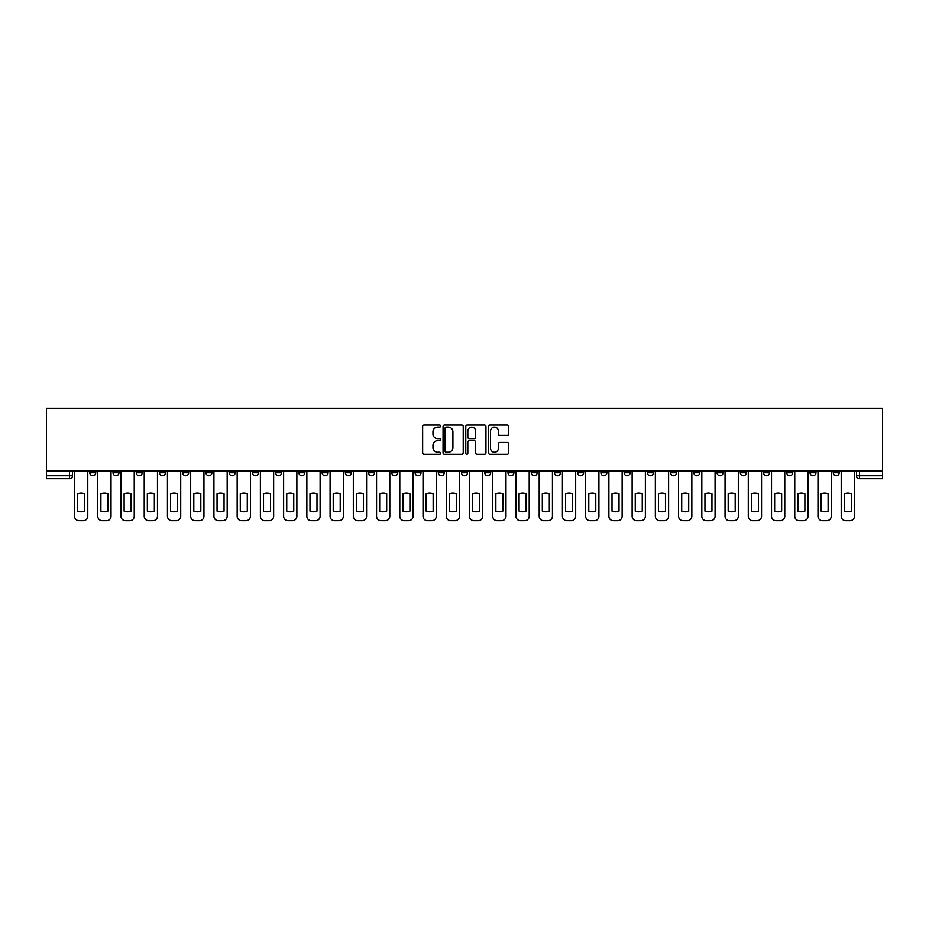 <?xml version="1.0" encoding="UTF-8"?>
<svg xmlns="http://www.w3.org/2000/svg" width="929" height="929" viewBox="0 0 929 929"><rect width="100%" height="100%" fill="white"/><g stroke="black" fill="none" stroke-linecap="round" stroke-linejoin="round"><path stroke-width="1.39" d="M440.671 426.109A1.022 1.022 0 0 0 439.649 425.087L424.112 425.087A1.463 1.463 0 0 0 422.649 426.55L422.649 452.864A1.463 1.463 0 0 0 424.112 454.316L439.649 454.316A1.022 1.022 0 0 0 440.671 453.294A1.022 1.022 0 0 0 439.649 452.272L437.64 452.272A4.68 4.68 0 0 1 432.96 447.592L432.96 445.409A4.68 4.68 0 0 1 437.64 440.729L439.649 440.729A1.022 1.022 0 0 0 440.671 439.707A1.022 1.022 0 0 0 439.649 438.685L437.64 438.685A4.68 4.68 0 0 1 432.96 434.006L432.96 431.811A4.68 4.68 0 0 1 437.64 427.131L439.649 427.131A1.022 1.022 0 0 0 440.671 426.109M717.083 471.131L717.083 472.768L723.041 472.768A2.984 2.984 0 0 1 720.068 475.741A2.984 2.984 0 0 1 717.083 472.768L717.083 471.131M693.858 471.131L693.858 472.768L699.816 472.768A2.984 2.984 0 0 1 696.831 475.741A2.984 2.984 0 0 1 693.858 472.768L693.858 471.131M554.45 471.131L554.45 472.768L560.408 472.768A2.984 2.984 0 0 1 557.435 475.741A2.984 2.984 0 0 1 554.45 472.768L554.45 471.131M531.225 471.131L531.225 472.768L537.183 472.768A2.984 2.984 0 0 1 534.198 475.741A2.984 2.984 0 0 1 531.225 472.768L531.225 471.131M507.989 471.131L507.989 472.768L513.946 472.768A2.984 2.984 0 0 1 510.962 475.741A2.984 2.984 0 0 1 507.989 472.768L507.989 471.131M461.516 471.131L461.516 472.768L467.484 472.768A2.984 2.984 0 0 1 464.5 475.741A2.984 2.984 0 0 1 461.516 472.768L461.516 471.131M415.054 472.768L415.054 471.131L415.054 472.768A2.984 2.984 0 0 0 418.038 475.741A2.984 2.984 0 0 1 415.054 472.768L421.011 472.768A2.984 2.984 0 0 1 418.038 475.741A2.984 2.984 0 0 0 421.011 472.768L421.011 471.131L421.011 472.768M391.817 472.768L391.817 471.131L391.817 472.768A2.984 2.984 0 0 0 394.802 475.741A2.984 2.984 0 0 1 391.817 472.768L397.775 472.768A2.984 2.984 0 0 1 394.802 475.741M368.592 472.768L368.592 471.131L368.592 472.768A2.984 2.984 0 0 0 371.565 475.741A2.984 2.984 0 0 1 368.592 472.768L374.55 472.768A2.984 2.984 0 0 1 371.565 475.741A2.984 2.984 0 0 0 374.55 472.768L374.55 471.131L374.55 472.768M345.356 471.131L345.356 472.768L351.313 472.768A2.984 2.984 0 0 1 348.329 475.741A2.984 2.984 0 0 1 345.356 472.768L345.356 471.131M322.119 471.131L322.119 472.768L328.076 472.768A2.984 2.984 0 0 1 325.104 475.741A2.984 2.984 0 0 1 322.119 472.768L322.119 471.131M298.894 471.131L298.894 472.768L304.851 472.768A2.984 2.984 0 0 1 301.867 475.741A2.984 2.984 0 0 1 298.894 472.768L298.894 471.131M275.658 472.768L275.658 471.131L275.658 472.768A2.984 2.984 0 0 0 278.63 475.741A2.984 2.984 0 0 1 275.658 472.768L281.615 472.768A2.984 2.984 0 0 1 278.63 475.741M229.184 472.768L229.184 471.131L229.184 472.768A2.984 2.984 0 0 0 232.169 475.741A2.984 2.984 0 0 1 229.184 472.768L235.142 472.768A2.984 2.984 0 0 1 232.169 475.741A2.984 2.984 0 0 0 235.142 472.768L235.142 471.131L235.142 472.768M205.959 472.768L205.959 471.131L205.959 472.768A2.984 2.984 0 0 0 208.932 475.741A2.984 2.984 0 0 1 205.959 472.768L211.917 472.768A2.984 2.984 0 0 1 208.932 475.741A2.984 2.984 0 0 0 211.917 472.768L211.917 471.131L211.917 472.768M182.723 472.768L182.723 471.131L182.723 472.768A2.984 2.984 0 0 0 185.695 475.741A2.984 2.984 0 0 1 182.723 472.768L188.68 472.768A2.984 2.984 0 0 1 185.695 475.741A2.984 2.984 0 0 0 188.68 472.768L188.68 471.131L188.68 472.768M159.486 472.768L159.486 471.131L159.486 472.768A2.984 2.984 0 0 0 162.47 475.741A2.984 2.984 0 0 1 159.486 472.768L165.443 472.768A2.984 2.984 0 0 1 162.47 475.741M136.261 472.768L136.261 471.131L136.261 472.768A2.984 2.984 0 0 0 139.234 475.741A2.984 2.984 0 0 1 136.261 472.768L142.218 472.768A2.984 2.984 0 0 1 139.234 475.741A2.984 2.984 0 0 0 142.218 472.768L142.218 471.131L142.218 472.768M113.024 472.768L113.024 471.131L113.024 472.768A2.984 2.984 0 0 0 115.997 475.741A2.984 2.984 0 0 1 113.024 472.768L118.982 472.768A2.984 2.984 0 0 1 115.997 475.741A2.984 2.984 0 0 0 118.982 472.768L118.982 471.131L118.982 472.768M507.222 435.387A1.463 1.463 0 0 0 508.686 433.924L508.686 426.55A1.463 1.463 0 0 0 507.222 425.087L489.978 425.087A1.463 1.463 0 0 0 488.515 426.55L488.515 452.864A1.463 1.463 0 0 0 489.978 454.316L507.222 454.316A1.463 1.463 0 0 0 508.686 452.864L508.686 443.946A1.463 1.463 0 0 0 507.222 442.483L499.837 442.483A1.463 1.463 0 0 0 498.374 443.946L498.374 448.37A3.913 3.913 0 0 1 494.472 452.272A3.913 3.913 0 0 1 490.558 448.37L490.558 431.044A3.913 3.913 0 0 1 494.472 427.131A3.913 3.913 0 0 1 498.374 431.044L498.374 433.924A1.463 1.463 0 0 0 499.837 435.387L507.222 435.387M882.55 471.131L46.45 471.131L46.45 408.284L882.55 408.284L882.55 478.725L859.464 478.725A2.984 2.984 0 0 1 856.492 475.741L882.55 475.741M463.223 426.55A1.463 1.463 0 0 0 461.759 425.087L444.503 425.087A1.463 1.463 0 0 0 443.052 426.55L443.052 452.864A1.463 1.463 0 0 0 444.503 454.316L461.759 454.316A1.463 1.463 0 0 0 463.223 452.864L463.223 426.55M467.241 425.087L484.497 425.087A1.463 1.463 0 0 1 485.948 426.55L485.948 452.864A1.463 1.463 0 0 1 484.497 454.316L477.111 454.316A1.463 1.463 0 0 1 475.648 452.864L475.648 442.192A1.463 1.463 0 0 0 474.185 440.729L469.284 440.729A1.463 1.463 0 0 0 467.821 442.192L467.821 453.294A1.022 1.022 0 0 1 466.799 454.316A1.022 1.022 0 0 1 465.777 453.294L465.777 426.55A1.463 1.463 0 0 1 467.241 425.087M856.492 471.131L856.492 475.741A2.984 2.984 0 0 0 859.464 478.725L859.464 471.131M72.508 471.131L72.508 475.741L72.508 471.131M69.536 471.131L69.536 478.725L46.45 478.725L46.45 475.741L72.508 475.741A2.984 2.984 0 0 1 69.536 478.725A2.984 2.984 0 0 0 72.508 475.741M46.45 471.131L46.45 475.741M839.212 471.131L839.212 472.768A2.984 2.984 0 0 1 836.228 475.741A2.984 2.984 0 0 1 833.255 472.768L839.212 472.768M833.255 471.131L833.255 472.768M815.976 471.131L815.976 472.768A2.984 2.984 0 0 1 813.003 475.741A2.984 2.984 0 0 1 810.018 472.768L815.976 472.768M810.018 471.131L810.018 472.768M792.739 471.131L792.739 472.768A2.984 2.984 0 0 1 789.766 475.741A2.984 2.984 0 0 1 786.782 472.768A2.984 2.984 0 0 0 789.766 475.741M786.782 471.131L786.782 472.768L792.739 472.768M769.514 471.131L769.514 472.768A2.984 2.984 0 0 1 766.53 475.741A2.984 2.984 0 0 1 763.557 472.768L769.514 472.768M763.557 471.131L763.557 472.768M746.277 471.131L746.277 472.768A2.984 2.984 0 0 1 743.305 475.741A2.984 2.984 0 0 1 740.32 472.768L746.277 472.768M740.32 471.131L740.32 472.768M723.041 471.131L723.041 472.768M699.816 471.131L699.816 472.768L699.816 471.131M676.579 471.131L676.579 472.768A2.984 2.984 0 0 1 673.595 475.741A2.984 2.984 0 0 1 670.622 472.768L676.579 472.768M670.622 471.131L670.622 472.768M653.342 471.131L653.342 472.768A2.984 2.984 0 0 1 650.37 475.741A2.984 2.984 0 0 1 647.385 472.768L653.342 472.768M647.385 471.131L647.385 472.768M630.106 471.131L630.106 472.768A2.984 2.984 0 0 1 627.133 475.741A2.984 2.984 0 0 1 624.149 472.768L630.106 472.768M624.149 471.131L624.149 472.768M606.881 471.131L606.881 472.768A2.984 2.984 0 0 1 603.896 475.741A2.984 2.984 0 0 1 600.924 472.768L606.881 472.768M600.924 471.131L600.924 472.768M583.644 471.131L583.644 472.768A2.984 2.984 0 0 1 580.671 475.741A2.984 2.984 0 0 1 577.687 472.768L583.644 472.768M577.687 471.131L577.687 472.768M560.408 471.131L560.408 472.768A2.984 2.984 0 0 1 557.435 475.741M537.183 471.131L537.183 472.768M513.946 472.768L513.946 471.131L513.946 472.768A2.984 2.984 0 0 1 510.962 475.741M490.709 471.131L490.709 472.768A2.984 2.984 0 0 1 487.737 475.741A2.984 2.984 0 0 1 484.752 472.768A2.984 2.984 0 0 0 487.737 475.741A2.984 2.984 0 0 0 490.709 472.768L484.752 472.768L484.752 471.131M467.484 472.768L467.484 471.131L467.484 472.768A2.984 2.984 0 0 1 464.5 475.741M444.248 471.131L444.248 472.768A2.984 2.984 0 0 1 441.263 475.741A2.984 2.984 0 0 1 438.291 472.768A2.984 2.984 0 0 0 441.263 475.741M438.291 471.131L438.291 472.768L444.248 472.768M397.775 471.131L397.775 472.768L397.775 471.131M351.313 472.768L351.313 471.131L351.313 472.768A2.984 2.984 0 0 1 348.329 475.741M328.076 472.768L328.076 471.131L328.076 472.768A2.984 2.984 0 0 1 325.104 475.741M304.851 472.768L304.851 471.131L304.851 472.768A2.984 2.984 0 0 1 301.867 475.741M281.615 471.131L281.615 472.768L281.615 471.131M258.378 472.768L258.378 471.131L258.378 472.768A2.984 2.984 0 0 1 255.405 475.741A2.984 2.984 0 0 1 252.421 472.768L258.378 472.768A2.984 2.984 0 0 1 255.405 475.741M252.421 471.131L252.421 472.768M165.443 471.131L165.443 472.768L165.443 471.131M95.745 471.131L95.745 472.768A2.984 2.984 0 0 1 92.772 475.741A2.984 2.984 0 0 1 89.788 472.768A2.984 2.984 0 0 0 92.772 475.741A2.984 2.984 0 0 0 95.745 472.768L95.745 471.131M89.788 471.131L89.788 472.768L95.745 472.768M446.117 427.131A1.022 1.022 0 0 0 445.096 428.153L445.096 451.25A1.022 1.022 0 0 0 446.117 452.272L448.242 452.272A4.68 4.68 0 0 0 452.911 447.592L452.911 431.811A4.68 4.68 0 0 0 448.242 427.131L446.117 427.131M475.648 431.114A3.913 3.913 0 0 0 471.735 427.201A3.913 3.913 0 0 0 467.821 431.114L467.821 437.222A1.463 1.463 0 0 0 469.284 438.685L474.185 438.685A1.463 1.463 0 0 0 475.648 437.222L475.648 431.114M77.653 493.856L77.653 511.101L77.653 493.856A9.313 9.313 0 0 1 84.655 493.856L84.655 511.101A9.313 9.313 0 0 1 77.653 511.101M74.529 516.257L74.529 471.131L74.529 516.257A4.471 4.471 0 0 0 78.988 520.716L83.308 520.716A4.471 4.471 0 0 0 87.779 516.257L87.779 471.131L87.779 516.257M84.655 493.856L84.655 511.101M78.988 520.716L83.308 520.716M100.889 493.856L100.889 511.101L100.889 493.856A9.313 9.313 0 0 1 107.88 493.856L107.88 511.101A9.313 9.313 0 0 1 100.889 511.101M97.754 516.257L97.754 471.131L97.754 516.257A4.471 4.471 0 0 0 102.225 520.716L106.545 520.716A4.471 4.471 0 0 0 111.015 516.257L111.015 471.131L111.015 516.257M124.114 493.856L124.114 511.101L124.114 493.856A9.313 9.313 0 0 1 131.117 493.856L131.117 511.101A9.313 9.313 0 0 1 124.114 511.101M120.991 516.257L120.991 471.131L120.991 516.257A4.471 4.471 0 0 0 125.461 520.716L129.781 520.716A4.471 4.471 0 0 0 134.24 516.257L134.24 471.131L134.24 516.257M147.351 493.856L147.351 511.101L147.351 493.856A9.313 9.313 0 0 1 154.353 493.856A9.313 9.313 0 0 0 147.351 493.856M154.353 511.101L154.353 493.856L154.353 511.101A9.313 9.313 0 0 1 147.351 511.101M144.227 516.257L144.227 471.131L144.227 516.257A4.471 4.471 0 0 0 148.686 520.716L153.006 520.716A4.471 4.471 0 0 0 157.477 516.257L157.477 471.131L157.477 516.257M107.88 493.856L107.88 511.101M102.225 520.716L106.545 520.716M131.117 493.856L131.117 511.101M125.461 520.716L129.781 520.716M148.686 520.716L153.006 520.716M170.588 493.856L170.588 511.101A9.313 9.313 0 0 0 177.578 511.101A9.313 9.313 0 0 1 170.588 511.101L170.588 493.856A9.313 9.313 0 0 1 177.578 493.856A9.313 9.313 0 0 0 170.588 493.856M177.578 493.856L177.578 511.101L177.578 493.856M167.452 516.257L167.452 471.131L167.452 516.257A4.471 4.471 0 0 0 171.923 520.716L176.243 520.716A4.471 4.471 0 0 0 180.714 516.257L180.714 471.131L180.714 516.257M193.813 493.856L193.813 511.101A9.313 9.313 0 0 0 200.815 511.101A9.313 9.313 0 0 1 193.813 511.101L193.813 493.856A9.313 9.313 0 0 1 200.815 493.856A9.313 9.313 0 0 0 193.813 493.856M200.815 493.856L200.815 511.101L200.815 493.856M190.689 516.257L190.689 471.131L190.689 516.257A4.471 4.471 0 0 0 195.16 520.716L199.48 520.716A4.471 4.471 0 0 0 203.95 516.257L203.95 471.131L203.95 516.257M171.923 520.716L176.243 520.716M195.16 520.716L199.48 520.716M217.049 493.856L217.049 511.101A9.313 9.313 0 0 0 224.052 511.101A9.313 9.313 0 0 1 217.049 511.101L217.049 493.856A9.313 9.313 0 0 1 224.052 493.856A9.313 9.313 0 0 0 217.049 493.856M224.052 493.856L224.052 511.101L224.052 493.856M213.925 516.257L213.925 471.131L213.925 516.257A4.471 4.471 0 0 0 218.396 520.716L222.705 520.716A4.471 4.471 0 0 0 227.175 516.257L227.175 471.131L227.175 516.257M240.286 493.856L240.286 511.101A9.313 9.313 0 0 0 247.288 511.101A9.313 9.313 0 0 1 240.286 511.101L240.286 493.856A9.313 9.313 0 0 1 247.288 493.856A9.313 9.313 0 0 0 240.286 493.856M247.288 493.856L247.288 511.101L247.288 493.856M237.162 516.257L237.162 471.131L237.162 516.257A4.471 4.471 0 0 0 241.621 520.716L245.941 520.716A4.471 4.471 0 0 0 250.412 516.257L250.412 471.131L250.412 516.257M263.522 493.856L263.522 511.101A9.313 9.313 0 0 0 270.513 511.101A9.313 9.313 0 0 1 263.522 511.101L263.522 493.856A9.313 9.313 0 0 1 270.513 493.856A9.313 9.313 0 0 0 263.522 493.856M270.513 493.856L270.513 511.101L270.513 493.856M260.387 516.257L260.387 471.131L260.387 516.257A4.471 4.471 0 0 0 264.858 520.716L269.178 520.716A4.471 4.471 0 0 0 273.649 516.257L273.649 471.131L273.649 516.257M286.747 493.856L286.747 511.101A9.313 9.313 0 0 0 293.75 511.101A9.313 9.313 0 0 1 286.747 511.101L286.747 493.856A9.313 9.313 0 0 1 293.75 493.856A9.313 9.313 0 0 0 286.747 493.856M293.75 493.856L293.75 511.101L293.75 493.856M283.624 516.257L283.624 471.131L283.624 516.257A4.471 4.471 0 0 0 288.095 520.716L292.414 520.716A4.471 4.471 0 0 0 296.874 516.257L296.874 471.131L296.874 516.257M309.984 493.856L309.984 511.101L309.984 493.856A9.313 9.313 0 0 1 316.986 493.856L316.986 511.101A9.313 9.313 0 0 1 309.984 511.101M306.86 516.257L306.86 471.131L306.86 516.257A4.471 4.471 0 0 0 311.32 520.716L315.639 520.716A4.471 4.471 0 0 0 320.11 516.257L320.11 471.131L320.11 516.257M333.221 493.856L333.221 511.101A9.313 9.313 0 0 0 340.211 511.101A9.313 9.313 0 0 1 333.221 511.101L333.221 493.856A9.313 9.313 0 0 1 340.211 493.856A9.313 9.313 0 0 0 333.221 493.856M340.211 493.856L340.211 511.101L340.211 493.856M330.085 516.257L330.085 471.131L330.085 516.257A4.471 4.471 0 0 0 334.556 520.716L338.876 520.716A4.471 4.471 0 0 0 343.347 516.257L343.347 471.131L343.347 516.257M356.446 493.856L356.446 511.101A9.313 9.313 0 0 0 363.448 511.101A9.313 9.313 0 0 1 356.446 511.101L356.446 493.856A9.313 9.313 0 0 1 363.448 493.856A9.313 9.313 0 0 0 356.446 493.856M363.448 493.856L363.448 511.101L363.448 493.856M353.322 516.257L353.322 471.131L353.322 516.257A4.471 4.471 0 0 0 357.793 520.716L362.113 520.716A4.471 4.471 0 0 0 366.583 516.257L366.583 471.131L366.583 516.257M379.682 493.856L379.682 511.101A9.313 9.313 0 0 0 386.685 511.101A9.313 9.313 0 0 1 379.682 511.101L379.682 493.856A9.313 9.313 0 0 1 386.685 493.856A9.313 9.313 0 0 0 379.682 493.856M386.685 493.856L386.685 511.101L386.685 493.856M376.559 516.257L376.559 471.131L376.559 516.257A4.471 4.471 0 0 0 381.029 520.716L385.338 520.716A4.471 4.471 0 0 0 389.808 516.257L389.808 471.131L389.808 516.257M218.396 520.716L222.705 520.716M241.621 520.716L245.941 520.716M264.858 520.716L269.178 520.716M288.095 520.716L292.414 520.716M316.986 493.856L316.986 511.101M311.32 520.716L315.639 520.716M334.556 520.716L338.876 520.716M357.793 520.716L362.113 520.716M381.029 520.716L385.338 520.716M402.919 493.856L402.919 511.101L402.919 493.856A9.313 9.313 0 0 1 409.921 493.856L409.921 511.101A9.313 9.313 0 0 1 402.919 511.101M399.795 516.257L399.795 471.131L399.795 516.257A4.471 4.471 0 0 0 404.254 520.716L408.574 520.716A4.471 4.471 0 0 0 413.045 516.257L413.045 471.131L413.045 516.257M426.156 493.856L426.156 511.101A9.313 9.313 0 0 0 433.146 511.101A9.313 9.313 0 0 1 426.156 511.101L426.156 493.856A9.313 9.313 0 0 1 433.146 493.856A9.313 9.313 0 0 0 426.156 493.856M433.146 493.856L433.146 511.101L433.146 493.856M423.02 516.257L423.02 471.131L423.02 516.257A4.471 4.471 0 0 0 427.491 520.716L431.811 520.716A4.471 4.471 0 0 0 436.282 516.257L436.282 471.131L436.282 516.257M449.381 493.856L449.381 511.101A9.313 9.313 0 0 0 456.383 511.101A9.313 9.313 0 0 1 449.381 511.101L449.381 493.856A9.313 9.313 0 0 1 456.383 493.856L456.383 511.101L456.383 493.856M446.257 516.257L446.257 471.131L446.257 516.257A4.471 4.471 0 0 0 450.728 520.716L455.047 520.716A4.471 4.471 0 0 0 459.507 516.257L459.507 471.131L459.507 516.257M472.617 493.856L472.617 511.101A9.313 9.313 0 0 0 479.619 511.101A9.313 9.313 0 0 1 472.617 511.101L472.617 493.856A9.313 9.313 0 0 1 479.619 493.856L479.619 511.101L479.619 493.856M469.493 516.257L469.493 471.131L469.493 516.257A4.471 4.471 0 0 0 473.953 520.716L478.272 520.716A4.471 4.471 0 0 0 482.743 516.257L482.743 471.131L482.743 516.257M495.854 493.856L495.854 511.101A9.313 9.313 0 0 0 502.844 511.101A9.313 9.313 0 0 1 495.854 511.101L495.854 493.856A9.313 9.313 0 0 1 502.844 493.856L502.844 511.101L502.844 493.856M492.718 516.257L492.718 471.131L492.718 516.257A4.471 4.471 0 0 0 497.189 520.716L501.509 520.716A4.471 4.471 0 0 0 505.98 516.257L505.98 471.131L505.98 516.257M519.079 493.856L519.079 511.101L519.079 493.856A9.313 9.313 0 0 1 526.081 493.856L526.081 511.101A9.313 9.313 0 0 1 519.079 511.101M515.955 516.257L515.955 471.131L515.955 516.257A4.471 4.471 0 0 0 520.426 520.716L524.746 520.716A4.471 4.471 0 0 0 529.205 516.257L529.205 471.131L529.205 516.257M542.315 493.856L542.315 511.101A9.313 9.313 0 0 0 549.318 511.101A9.313 9.313 0 0 1 542.315 511.101L542.315 493.856A9.313 9.313 0 0 1 549.318 493.856L549.318 511.101L549.318 493.856M539.192 516.257L539.192 471.131L539.192 516.257A4.471 4.471 0 0 0 543.662 520.716L547.971 520.716A4.471 4.471 0 0 0 552.441 516.257L552.441 471.131L552.441 516.257M565.552 493.856L565.552 511.101A9.313 9.313 0 0 0 572.554 511.101A9.313 9.313 0 0 1 565.552 511.101L565.552 493.856A9.313 9.313 0 0 1 572.554 493.856L572.554 511.101L572.554 493.856M562.417 516.257L562.417 471.131L562.417 516.257A4.471 4.471 0 0 0 566.887 520.716L571.207 520.716A4.471 4.471 0 0 0 575.678 516.257L575.678 471.131L575.678 516.257M588.789 493.856L588.789 511.101A9.313 9.313 0 0 0 595.779 511.101A9.313 9.313 0 0 1 588.789 511.101L588.789 493.856A9.313 9.313 0 0 1 595.779 493.856L595.779 511.101L595.779 493.856M585.653 516.257L585.653 471.131L585.653 516.257A4.471 4.471 0 0 0 590.124 520.716L594.444 520.716A4.471 4.471 0 0 0 598.915 516.257L598.915 471.131L598.915 516.257M612.014 493.856L612.014 511.101A9.313 9.313 0 0 0 619.016 511.101A9.313 9.313 0 0 1 612.014 511.101L612.014 493.856A9.313 9.313 0 0 1 619.016 493.856A9.313 9.313 0 0 0 612.014 493.856M619.016 493.856L619.016 511.101L619.016 493.856M608.89 516.257L608.89 471.131L608.89 516.257A4.471 4.471 0 0 0 613.361 520.716L617.68 520.716A4.471 4.471 0 0 0 622.14 516.257L622.14 471.131L622.14 516.257M635.25 493.856L635.25 511.101L635.25 493.856A9.313 9.313 0 0 1 642.253 493.856L642.253 511.101A9.313 9.313 0 0 1 635.25 511.101M632.126 516.257L632.126 471.131L632.126 516.257A4.471 4.471 0 0 0 636.586 520.716L640.905 520.716A4.471 4.471 0 0 0 645.376 516.257L645.376 471.131L645.376 516.257M658.487 493.856L658.487 511.101A9.313 9.313 0 0 0 665.478 511.101A9.313 9.313 0 0 1 658.487 511.101L658.487 493.856A9.313 9.313 0 0 1 665.478 493.856A9.313 9.313 0 0 0 658.487 493.856M665.478 493.856L665.478 511.101L665.478 493.856M655.351 516.257L655.351 471.131L655.351 516.257A4.471 4.471 0 0 0 659.822 520.716L664.142 520.716A4.471 4.471 0 0 0 668.613 516.257L668.613 471.131L668.613 516.257M681.712 493.856L681.712 511.101L681.712 493.856A9.313 9.313 0 0 1 688.714 493.856L688.714 511.101A9.313 9.313 0 0 1 681.712 511.101M678.588 516.257L678.588 471.131L678.588 516.257A4.471 4.471 0 0 0 683.059 520.716L687.379 520.716A4.471 4.471 0 0 0 691.838 516.257L691.838 471.131L691.838 516.257M704.948 493.856L704.948 511.101L704.948 493.856A9.313 9.313 0 0 1 711.951 493.856L711.951 511.101A9.313 9.313 0 0 1 704.948 511.101M701.825 516.257L701.825 471.131L701.825 516.257A4.471 4.471 0 0 0 706.295 520.716L710.604 520.716A4.471 4.471 0 0 0 715.075 516.257L715.075 471.131L715.075 516.257M728.185 493.856L728.185 511.101L728.185 493.856A9.313 9.313 0 0 1 735.187 493.856A9.313 9.313 0 0 0 728.185 493.856M735.187 511.101L735.187 493.856L735.187 511.101A9.313 9.313 0 0 1 728.185 511.101M725.05 516.257L725.05 471.131L725.05 516.257A4.471 4.471 0 0 0 729.52 520.716L733.84 520.716A4.471 4.471 0 0 0 738.311 516.257L738.311 471.131L738.311 516.257M409.921 493.856L409.921 511.101M404.254 520.716L408.574 520.716M427.491 520.716L431.811 520.716M450.728 520.716L455.047 520.716M473.953 520.716L478.272 520.716M497.189 520.716L501.509 520.716M526.081 493.856L526.081 511.101M520.426 520.716L524.746 520.716M543.662 520.716L547.971 520.716M566.887 520.716L571.207 520.716M590.124 520.716L594.444 520.716M613.361 520.716L617.68 520.716M642.253 493.856L642.253 511.101M636.586 520.716L640.905 520.716M659.822 520.716L664.142 520.716M688.714 493.856L688.714 511.101M683.059 520.716L687.379 520.716M711.951 493.856L711.951 511.101M706.295 520.716L710.604 520.716M729.52 520.716L733.84 520.716M751.422 493.856L751.422 511.101A9.313 9.313 0 0 0 758.412 511.101A9.313 9.313 0 0 1 751.422 511.101L751.422 493.856A9.313 9.313 0 0 1 758.412 493.856A9.313 9.313 0 0 0 751.422 493.856M758.412 493.856L758.412 511.101L758.412 493.856M748.286 516.257L748.286 471.131L748.286 516.257A4.471 4.471 0 0 0 752.757 520.716L757.077 520.716A4.471 4.471 0 0 0 761.548 516.257L761.548 471.131L761.548 516.257M752.757 520.716L757.077 520.716M774.647 493.856L774.647 511.101A9.313 9.313 0 0 0 781.649 511.101A9.313 9.313 0 0 1 774.647 511.101L774.647 493.856A9.313 9.313 0 0 1 781.649 493.856L781.649 511.101L781.649 493.856M771.523 516.257L771.523 471.131L771.523 516.257A4.471 4.471 0 0 0 775.994 520.716L780.314 520.716A4.471 4.471 0 0 0 784.773 516.257L784.773 471.131L784.773 516.257M775.994 520.716L780.314 520.716M797.883 493.856L797.883 511.101L797.883 493.856A9.313 9.313 0 0 1 804.886 493.856L804.886 511.101A9.313 9.313 0 0 1 797.883 511.101M794.759 516.257L794.759 471.131L794.759 516.257A4.471 4.471 0 0 0 799.219 520.716L803.539 520.716A4.471 4.471 0 0 0 808.009 516.257L808.009 471.131L808.009 516.257M804.886 493.856L804.886 511.101M799.219 520.716L803.539 520.716M821.12 493.856L821.12 511.101A9.313 9.313 0 0 0 828.111 511.101A9.313 9.313 0 0 1 821.12 511.101L821.12 493.856A9.313 9.313 0 0 1 828.111 493.856L828.111 511.101L828.111 493.856M817.984 516.257L817.984 471.131L817.984 516.257A4.471 4.471 0 0 0 822.455 520.716L826.775 520.716A4.471 4.471 0 0 0 831.246 516.257L831.246 471.131L831.246 516.257M822.455 520.716L826.775 520.716M844.345 493.856L844.345 511.101A9.313 9.313 0 0 0 851.347 511.101A9.313 9.313 0 0 1 844.345 511.101L844.345 493.856A9.313 9.313 0 0 1 851.347 493.856A9.313 9.313 0 0 0 844.345 493.856M851.347 493.856L851.347 511.101L851.347 493.856M841.221 516.257L841.221 471.131L841.221 516.257A4.471 4.471 0 0 0 845.692 520.716L850.012 520.716A4.471 4.471 0 0 0 854.471 516.257L854.471 471.131L854.471 516.257M845.692 520.716L850.012 520.716"/></g></svg>
